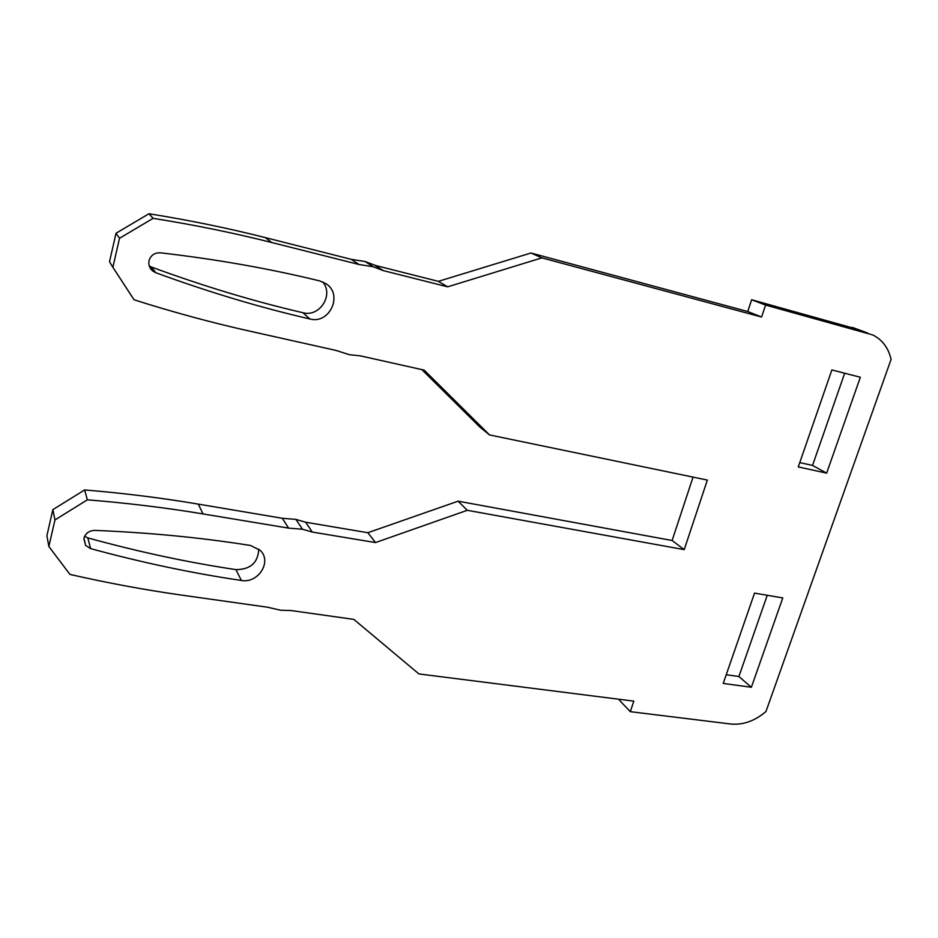 <?xml version="1.0" encoding="UTF-8"?>
<svg xmlns="http://www.w3.org/2000/svg" width="938" height="938" viewBox="0 0 938 938"><rect width="100%" height="100%" fill="white"/><g stroke="black" fill="none" stroke-linecap="round" stroke-linejoin="round"><path stroke-width="1.41" d="M489.554 434.939L707.358 480.068L684.212 549.633L467.288 510.295L375.517 542.563L312.319 532.069L302.458 529.231L288.599 528.129L203.065 513.93C166.061 507.775 127.486 503.061 87.351 499.825L54.955 519.945L48.87 546.502L69.916 574.408C108.257 583.131 145.777 590.072 182.5 595.231L267.447 607.203L280.614 610.228L291.026 610.532L353.837 619.385L418.923 673.93L633.807 701.132L630.301 711.672L730.702 724.007C743.06 725.156 754.809 721.005 765.947 711.543L891.1 359.348C888.392 347.892 882.306 339.755 872.832 334.96L765.584 305.061L761.597 317.032L541.883 257.868L447.672 286.829L383.29 270.613L373.242 266.755L359.09 264.516L271.727 242.52C233.89 232.964 194.354 224.897 153.129 218.331L119.525 238.275L112.877 267.307L134.087 299.797C173.366 312.272 211.777 322.684 249.332 331.055L336.109 350.449L349.522 354.74L360.157 355.819L424.175 370.123L489.554 434.939L479.881 427.06L421.877 369.619M754.527 593.121L782.773 597.928L751.373 687.273L723.221 683.427L754.527 593.121M250.528 545.482L260.236 550.371C272.278 561.475 258.255 583.729 241.359 580.446C192.489 573.27 142.224 562.659 90.587 548.601L85.581 545.388L83.939 538.166C85.569 533.183 89.227 530.591 94.879 530.392C149.564 532.608 201.447 537.638 250.528 545.482M319.823 280.943L325.978 283.686C343.425 294.544 329.613 324.548 309.868 318.967C259.955 307.476 208.576 292.058 155.72 272.7L152.636 270.941C149.47 268.139 148.274 264.704 149.048 260.623C150.807 255.218 154.594 252.615 160.421 252.814C216.584 259.287 269.71 268.667 319.823 280.943M826.648 473.127L798.261 466.925L831.877 369.935L860.345 377.252L826.648 473.127L812.531 465.424L799.762 462.61M119.525 238.275L116.007 233.269L109.512 261.725L112.877 267.307M116.007 233.269L148.943 213.747L153.129 218.331M148.943 213.747C189.37 220.231 228.169 228.192 265.337 237.607L351.187 259.322L359.09 264.516M351.187 259.322L365.105 261.526L374.731 265.173L383.032 270.449M374.989 265.337L438.339 281.353L447.672 286.829M438.339 281.353L530.978 253.014L541.883 257.868M530.978 253.014L747.727 311.522L761.597 317.032M747.727 311.522L751.619 299.75L765.584 305.061M751.619 299.75L857.473 329.273M619.655 699.338L619.385 700.182L630.301 711.672M54.955 519.945L52.856 509.639L46.9 535.715L48.87 546.502M52.856 509.639L84.619 489.941L87.351 499.825M84.619 489.941C124.004 493.224 161.887 497.949 198.246 504.105L282.315 518.28L288.599 528.129M282.315 518.28L295.939 519.406L305.647 522.22L312.319 532.069M305.647 522.22L367.837 532.714L375.517 542.563M367.837 532.714L458.119 501.173L467.288 510.295M458.119 501.173L672.112 540.499L684.212 549.633M672.112 540.499L693.053 477.102M767.237 595.29L738.898 676.509L726.235 674.739M84.584 536.325L87.832 537.896C138.519 551.849 187.893 562.425 235.954 569.624C250.458 569.542 258.067 562.694 258.782 549.058M149.224 265.888L151.534 267.072C203.394 286.149 253.846 301.356 302.904 312.717C319.553 317.431 334.022 295.024 322.742 281.916M844.681 373.23L812.531 465.424M738.898 676.509L751.373 687.273M271.727 242.52L265.337 237.607M365.105 261.526L373.242 266.755M852.49 327.432L867.627 333.025M203.065 513.93L198.246 504.105M295.939 519.406L302.458 529.231M87.832 537.896L90.587 548.601M235.954 569.624L241.359 580.446M151.534 267.072L155.72 272.7M302.904 312.717L309.868 318.967M85.581 545.388L83.857 538.518M152.636 270.941L149.529 266.72"/></g></svg>
